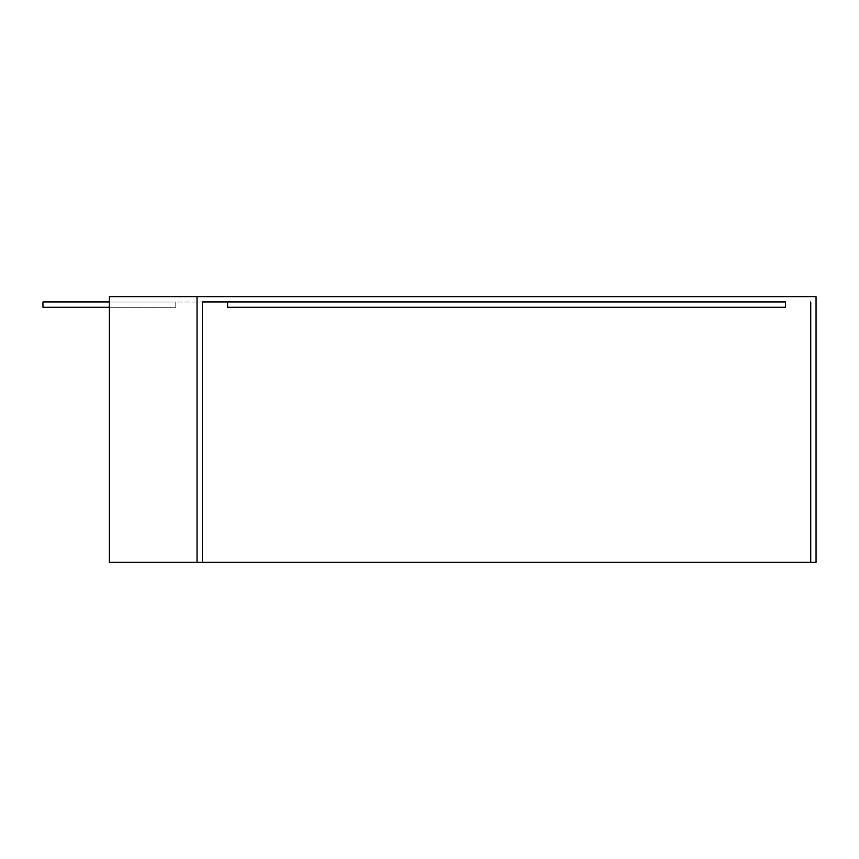 <?xml version="1.0" encoding="UTF-8"?>
<svg xmlns="http://www.w3.org/2000/svg" width="859" height="859" viewBox="0 0 859 859"><rect width="100%" height="100%" fill="white"/><g stroke="black" fill="none" stroke-linecap="round" stroke-linejoin="round"><path stroke-width="0.64" stroke-dasharray="4.29 3.22" d="M227.592 301.981L785.502 301.981L227.592 301.981L785.502 301.981L785.502 307.297L227.592 307.297L227.592 301.981M109.372 301.981L202.348 301.981L109.372 301.981L175.784 301.981L109.372 301.981L109.372 562.334L109.372 301.981L42.95 301.981L42.95 307.297L175.784 307.297L175.784 301.981L175.784 307.297L109.372 307.297M109.372 296.666L109.372 562.334L816.05 562.334L816.05 296.666L109.372 296.666M197.044 296.666L197.044 562.334M202.348 562.334L109.372 562.334L202.348 562.334L202.348 301.981M810.735 562.334L810.735 301.981"/><path stroke-width="1.29" d="M785.502 301.981L202.348 301.981L227.592 301.981L227.592 307.297L785.502 307.297L785.502 301.981M197.044 296.666L109.372 296.666L109.372 562.334L197.044 562.334L197.044 296.666L816.05 296.666L816.05 562.334L810.735 562.334L810.735 301.981M810.735 562.334L197.044 562.334M202.348 562.334L202.348 301.981M109.372 301.981L42.95 301.981L42.95 307.297L109.372 307.297"/></g></svg>
